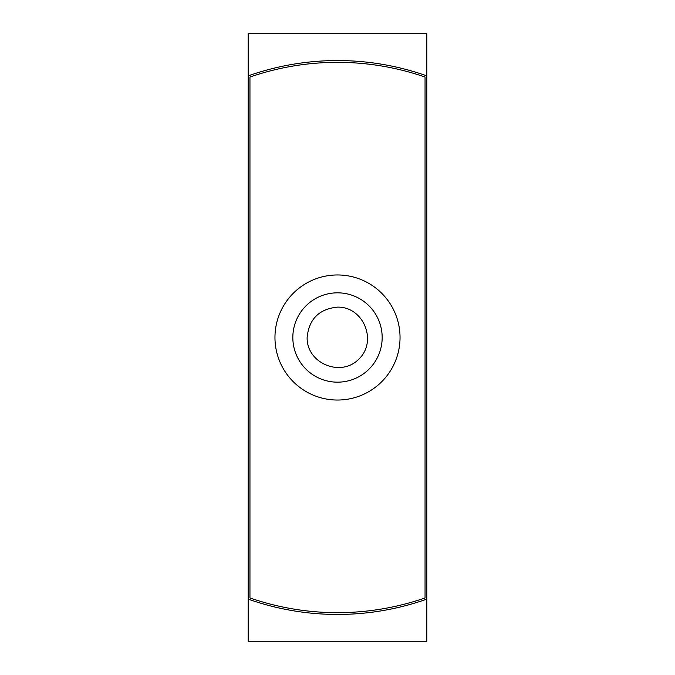 <?xml version="1.0" encoding="UTF-8"?>
<svg xmlns="http://www.w3.org/2000/svg" width="675" height="675" viewBox="0 0 675 675"><rect width="100%" height="100%" fill="white"/><g stroke="black" fill="none" stroke-linecap="round" stroke-linejoin="round"><path stroke-width="1.01" d="M307.125 337.5C306.543 363.412 341.069 377.713 358.982 358.982C377.713 341.069 363.412 306.543 337.5 307.125C319.089 308.964 308.964 319.089 307.125 337.5M248.164 641.25L248.164 599.122A268.017 268.017 0 0 0 426.836 599.122L426.836 641.25L248.164 641.25M426.836 75.878A268.017 268.017 0 0 0 248.164 75.878L248.164 33.75L426.836 33.75L426.836 599.122M248.164 599.122L248.164 33.75M249.953 597.957A268.017 268.017 0 0 0 425.048 597.957L425.048 77.043A268.017 268.017 0 0 0 249.953 77.043L249.953 597.957M274.961 337.5A62.539 62.539 0 0 0 368.769 391.66A62.539 62.539 0 0 0 368.769 283.34A62.539 62.539 0 0 0 274.961 337.5M292.832 337.5A44.668 44.668 0 0 0 359.834 376.186A44.668 44.668 0 0 0 359.834 298.814A44.668 44.668 0 0 0 292.832 337.5"/></g></svg>
